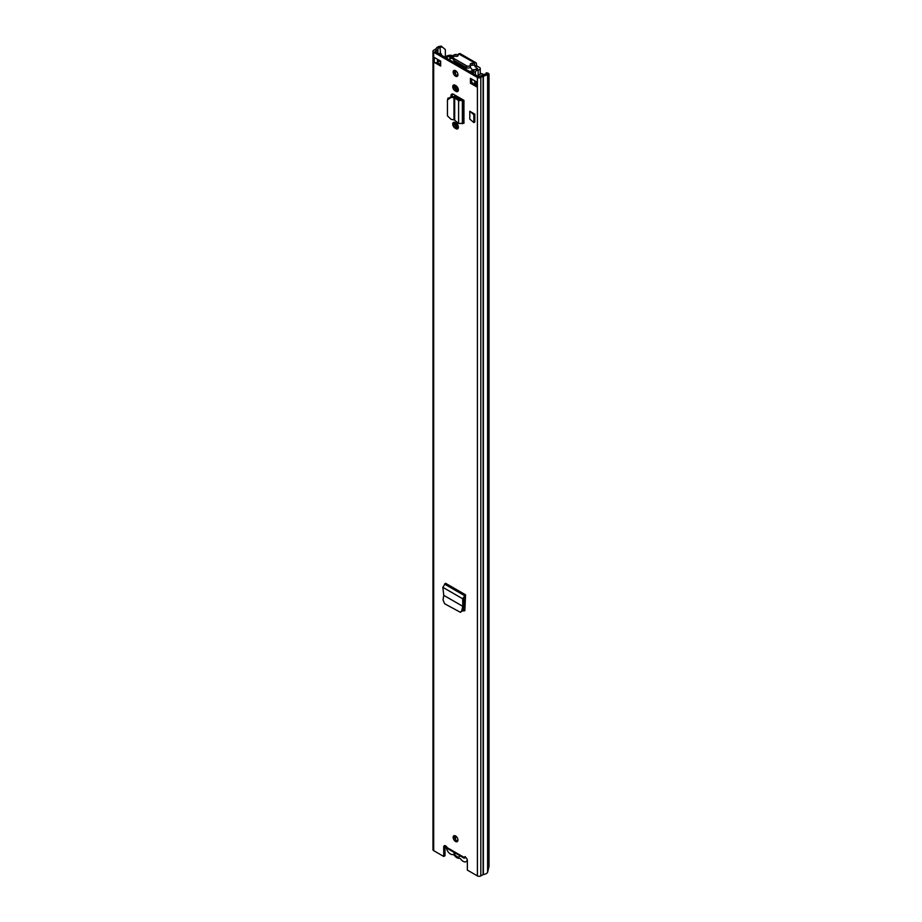 <?xml version="1.0" encoding="UTF-8"?>
<svg xmlns="http://www.w3.org/2000/svg" width="922" height="922" viewBox="0 0 922 922"><rect width="100%" height="100%" fill="white"/><g stroke="black" fill="none" stroke-linecap="round" stroke-linejoin="round"><path stroke-width="1.38" d="M443.77 595.335L442.837 587.314L445.533 583.257L465.564 594.817L462.66 598.758L462.844 606.353L443.77 595.335L443.044 599.968L444.646 603.76L460.401 612.3L462.959 610.422L464.1 605.846L462.821 606.342L461.726 610.756L462.959 610.422M460.401 612.3L461.726 610.756M455.917 128.665A3.458 1.994 -120 0 0 457.646 128.838A3.458 1.994 -120 0 0 458.176 126.072A3.458 1.994 -120 0 0 455.917 123.018L455.18 122.591A3.458 1.994 -120 0 0 453.451 122.419A3.458 1.994 -120 0 0 452.921 125.196A3.458 1.994 -120 0 0 455.18 128.239L457.197 127.928L456.448 127.501A3.458 1.994 60 0 1 454.212 122.257M455.917 91.324A3.458 1.994 -120 0 0 457.646 91.497A3.458 1.994 -120 0 0 458.176 88.731A3.458 1.994 -120 0 0 455.917 85.677L455.18 85.25A3.458 1.994 -120 0 0 453.451 85.078A3.458 1.994 -120 0 0 452.921 87.844A3.458 1.994 -120 0 0 455.18 90.898L457.197 90.587L456.448 90.16A3.458 1.994 60 0 1 454.212 84.916M455.549 841.475A3.388 1.959 -120 0 0 457.243 841.648A3.388 1.959 -120 0 0 457.761 838.928A3.388 1.959 -120 0 0 455.549 835.943A3.388 1.959 -120 0 0 453.855 835.781A3.388 1.959 -120 0 0 453.336 838.49A3.388 1.959 -120 0 0 455.549 841.475M455.549 76.192A3.388 1.959 -120 0 0 457.243 76.353A3.388 1.959 -120 0 0 457.761 73.645A3.388 1.959 -120 0 0 455.549 70.66A3.388 1.959 -120 0 0 453.855 70.487A3.388 1.959 -120 0 0 453.336 73.207A3.388 1.959 -120 0 0 455.549 76.192M470.439 78.335L476.824 82.023L476.824 86.933L470.439 83.245L470.439 78.335M440.658 66.05L434.274 62.373L434.274 57.452L440.658 61.14L440.658 66.05M445.338 57.302L445.338 49.569L441.235 46.1L439.955 46.307A5.417 3.123 0 0 0 436.118 48.762L433.686 50.237A2.409 1.395 0 0 0 432.983 51.217L432.983 849.681A2.409 1.395 0 0 0 433.686 850.66L443.724 856.457L443.724 846.938A2.628 1.521 60 0 1 444.277 845.728A2.628 1.521 60 0 1 447.078 847.572L447.896 848.805L464.135 858.186M465.068 856.619L464.02 857.356A2.628 1.521 60 0 1 464.192 857.23A2.628 1.521 60 0 1 466.221 857.933A2.628 1.521 60 0 1 467.362 860.583L467.362 870.103L477.412 875.9A2.409 1.395 0 0 0 480.811 875.9L483.358 874.494A5.417 3.123 0 0 0 487.611 872.281L489.017 866.392L489.017 74.071L487.98 73.092L486.24 72.803L485.882 73.541L487.611 73.829L487.98 73.092M432.983 51.217A2.409 1.395 0 0 0 433.686 52.208L477.412 77.448A2.409 1.395 0 0 0 480.811 77.448L483.358 76.042A5.417 3.123 0 0 0 487.611 73.829L487.611 872.281M462.371 99.415L463.939 100.314L463.939 123.283L463.317 123.283L463.317 100.302L462.106 99.53A2.259 1.302 180 0 1 462.371 99.415L453.601 94.344A3.711 2.144 -120 0 0 451.745 94.159A3.711 2.144 -120 0 0 450.973 95.853L450.973 96.361M469.794 119.111L469.794 111.251L474.807 114.144L474.807 122.004L473.85 122.557L469.794 119.111M465.564 594.817L465.495 596.315L463.927 597.905L464.1 605.846M462.821 610.825L464.112 610.986L464.872 609.649L465.495 596.315M457.75 841.06A3.388 1.959 60 0 1 456.828 840.737A3.388 1.959 60 0 1 454.615 835.632M457.75 75.765A3.388 1.959 60 0 1 456.828 75.454A3.388 1.959 60 0 1 454.615 70.337M476.167 85.078L471.718 82.507L471.718 79.073M440.658 64.575L437.109 62.535A2.259 1.302 180 0 1 434.274 62.373M443.724 856.457L445.003 855.72L445.003 846.2A2.628 1.521 60 0 1 445.072 845.647M441.73 47.103L440.462 47.31A3.607 2.086 0 0 0 437.904 48.947A2.259 1.302 180 0 1 437.27 49.638L434.965 51.471L478.691 76.71L481.849 75.374A2.259 1.302 180 0 1 483.047 75.016A3.607 2.086 0 0 0 485.882 73.541M458.165 90.921A3.458 1.994 60 0 1 457.197 90.587M458.165 128.262A3.458 1.994 60 0 1 457.197 127.928M450.973 95.853L452.253 95.116A3.711 2.144 60 0 1 452.495 93.986M452.253 95.116L452.253 96.464M464.688 610.433L463.167 609.557M447.078 847.572L464.02 857.356L465.299 856.619M441.235 46.1L445.338 49.569M470.439 83.245L471.718 82.507M476.824 86.933A2.259 1.302 180 0 1 476.167 86.011L476.167 81.643M437.109 62.535A2.259 1.302 180 0 0 437.466 62.373L439.056 61.451L439.056 60.218M439.771 60.633A2.559 1.475 180 0 1 439.056 61.451M440.336 54.571L441.396 53.96L441.396 55.182M439.056 53.833L440.117 53.222L441.396 53.96M465.011 857.921L463.973 858.013L465.011 857.921M454.673 120.206L453.993 119.872L453.993 97.697L454.673 97.87L454.673 120.206L458.603 123.525L463.317 123.283M451.112 97.398L451.55 96.384L454.431 96.695L453.993 97.697L451.112 97.398L447.458 99.887L447.458 115.872L451.112 119.341L453.993 119.872M448.069 97.986L447.458 99.887M451.55 96.384L447.885 98.873M454.431 96.695L456.113 97.248L454.673 97.87L458.603 100.625L460.055 100.002L456.113 97.248M463.939 100.314L458.603 100.625L458.603 123.525M462.106 99.53L460.055 100.002M474.807 114.144L473.85 114.697L469.794 111.251M473.85 122.557L473.85 114.697M464.907 610.56L462.74 610.779M464.123 605.639L462.994 606.273M442.837 587.314L462.66 598.758L463.927 597.905M467.27 859.846A5.935 3.434 60 0 1 466.129 861.632A5.935 3.434 60 0 1 463.155 861.332A5.935 3.434 60 0 1 460.908 859.292A2.409 1.395 60 0 0 459.121 858.255A6.166 3.561 -120 0 1 456.828 857.679A6.166 3.561 -120 0 1 454.534 855.604A2.409 1.395 60 0 0 452.737 854.567A5.935 3.434 -120 0 1 450.489 854.026A5.935 3.434 -120 0 1 446.306 846.431M459.974 855.777A4.737 2.731 60 0 1 456.828 856.515A4.737 2.731 60 0 1 453.67 852.147M473.136 73.506L473.136 72.031A5.843 3.365 180 0 1 477.642 68.804L474.876 66.28L476.478 65.358L476.478 63.941A2.628 1.521 -60 0 0 475.925 62.742A2.628 1.521 -60 0 0 474.611 62.869L474.427 62.984A2.259 1.302 -0 0 1 472.306 63.33A1.66 0.957 180 0 0 470.266 64.252A1.66 0.957 180 0 0 470.335 64.528A2.259 1.302 -0 0 1 470.439 64.909A2.259 1.302 -0 0 1 469.044 66.107A2.259 1.302 -0 0 1 466.578 65.819L453.82 58.455A2.259 1.302 -0 0 1 453.151 57.533A2.259 1.302 -0 0 1 456.056 56.288A1.66 0.957 180 0 0 458.188 55.366A1.66 0.957 180 0 0 458.142 55.147A2.259 1.302 -0 0 1 458.084 54.847A2.259 1.302 -0 0 1 458.741 53.925L474.611 62.869M476.478 65.358L476.789 65.911L475.199 66.833M473.136 72.031L475.395 72.054A3.584 2.063 180 0 1 478.161 70.072A2.708 1.567 -0 0 0 480.247 68.551A2.708 1.567 -0 0 0 479.452 67.444L476.789 65.911M458.084 55.113L457.819 54.951A2.708 1.567 0 0 0 455.157 54.559A2.708 1.567 0 0 0 453.267 55.7A3.584 2.063 180 0 1 449.832 57.302L449.878 60.08M456.943 56.3L455.456 56A5.843 3.365 180 0 1 455.353 56.23M474.876 66.28L474.427 62.984M449.832 60.057L449.832 57.302M475.395 74.809L475.395 72.054M453.151 57.982A5.843 3.365 180 0 1 449.878 58.605M475.925 62.742L460.251 53.683A2.628 1.521 120 0 0 458.937 53.822M470.439 65.681A1.66 0.957 180 0 1 472.306 65.174A2.259 1.302 -0 0 0 474.427 64.828M453.151 57.533L453.151 59.377A2.259 1.302 -0 0 0 453.82 60.299L466.578 67.663A2.259 1.302 -0 0 0 469.044 67.951A2.259 1.302 -0 0 0 470.439 66.741L470.439 64.909M461.841 99.668A7.595 4.391 -120 0 0 458.407 98.85M456.183 123.191L456.183 127.328M456.24 85.884L456.24 89.238L458.061 90.909M457.462 128.066L457.462 124.539M458.349 89.595L457.612 88.904M484.753 74.544A5.267 3.043 0 0 0 484.603 74.221L482.886 74.567A3.458 1.994 0 0 1 483.059 75.016M457.934 74.555A7.526 4.345 -120 0 0 457.796 74.624A7.526 4.345 -120 0 0 457.289 75.016M452.034 56.426L452.034 55.424A5.267 3.043 0 0 0 445.303 57.36A3.757 2.167 180 0 1 445.268 57.418M446.64 58.201A5.567 3.215 180 0 0 447.02 57.683A3.458 1.994 0 0 1 451.446 56.403L452.034 55.424M472.421 71.997A1.337 0.772 -120 0 0 472.571 70.199A20.526 11.848 -120 0 0 470.22 67.294M465.575 68.862A19.558 11.295 -120 0 0 455.456 63.261L455.456 62.419A20.526 11.848 60 0 1 466.094 68.562L465.356 68.989M454.719 62.846L455.456 62.419M477.458 75.996A3.388 1.959 180 0 1 477.4 75.811L481.249 73.587A3.043 1.752 180 0 1 482.529 73.933A3.907 2.259 180 0 1 483.047 74.532M474.081 69.519L472.663 70.337M452.46 56.576A3.031 1.752 180 0 1 452.483 56.588A3.907 2.259 180 0 0 451.515 56.288M449.832 59.169L449.198 59.538M463.87 68.159L464.504 68.101A1.51 0.864 60 0 1 464.826 68.147M456.793 63.48A1.51 0.864 60 0 1 457.266 63.918L457.9 64.713M456.713 75.385A7.445 4.299 60 0 1 457.058 75.143A7.445 4.299 60 0 1 457.946 74.832M457.139 86.76L457.139 88.477L458.28 89.134L457.139 88.477M477.412 875.9L477.412 77.448M433.686 850.66L433.686 52.208M445.003 846.2L443.724 846.938M440.462 53.418L439.955 46.307M483.358 874.494L483.358 76.042M483.116 874.563L483.116 76.111M480.811 875.9L480.811 77.448M440.462 64.459L440.462 61.025M437.904 62.984L437.904 62.12M437.904 53.165L437.904 48.947M437.27 52.796L437.27 49.638M437.466 62.373L437.466 59.296M455.18 90.898L456.448 90.16M455.18 128.239L456.448 127.501M462.36 123.767L462.36 100.809L461.15 100.025M444.508 584.064L464.4 595.543L464.458 596.972M465.437 594.874L445.557 583.396M478.161 75.374L478.161 70.072M472.306 65.174L472.306 63.33M466.578 67.663L466.578 65.819M453.82 60.299L453.82 58.455M455.537 839.55L455.537 835.943M455.537 126.763L455.537 122.799M455.537 96.948L455.537 95.462M455.537 89.422L455.537 85.458M454.777 838.213L454.777 835.655M454.777 125.761L454.777 122.396M454.777 96.741L454.777 95.024M454.777 88.42L454.777 85.055M474.749 84.259L474.749 80.825M455.537 74.267L455.537 70.648M454.777 72.93L454.777 70.36M456.24 89.238L457.22 88.673M456.77 90.16L458.05 89.422M469.99 71.686L472.571 70.199M455.076 61.025L453.301 62.051L455.053 61.013M466.129 861.632L467.362 860.918M480.247 74.163L480.247 68.551M458.084 55.7L458.084 54.847M471.557 72.596L472.698 71.939M457.058 75.143L457.934 74.636M457.231 88.685L458.315 89.307"/></g></svg>

